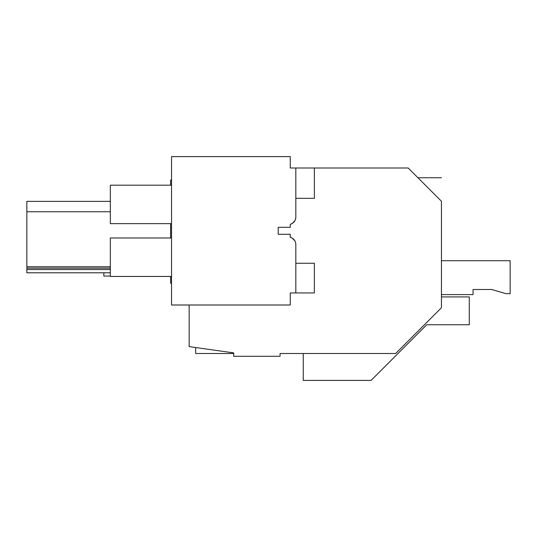 <?xml version="1.0" encoding="UTF-8"?>
<svg xmlns="http://www.w3.org/2000/svg" width="537" height="537" viewBox="0 0 537 537"><rect width="100%" height="100%" fill="white"/><g stroke="black" fill="none" stroke-linecap="round" stroke-linejoin="round"><path stroke-width="0.81" d="M441.448 296.927L469.278 296.927L469.278 324.751L426.74 324.751L371.087 380.404L303.251 380.404L303.251 353.507L280.059 353.507L395.668 353.507L441.448 307.728L441.448 201.261C441.448 170.471 441.448 170.471 441.448 201.261L408.187 168L314.38 168L314.38 198.334L295.827 198.334M171.545 283.227L170.612 283.227L170.612 276.454M170.612 237.985L170.612 223.654M170.612 185.184L170.612 180.09L171.545 179.929M280.059 353.507L280.059 356.286L233.689 356.286L233.689 352.876L189.165 346.62L189.165 304.996M420.719 180.533C417.027 176.841 417.027 176.841 420.719 180.533M440.911 200.724L431.674 191.487M110.327 266.761L26.85 266.761L26.85 201.375L110.327 201.375M110.327 269.547L26.85 269.547L26.85 266.761M110.327 268.151L26.85 268.151M110.327 211.759L26.85 211.759M294.981 220.566L292.397 223.379A7.417 7.417 0 0 1 290.262 224.305L290.262 227.299L278.206 227.299L278.206 234.293L278.206 227.299L290.262 227.299L290.262 224.305C293.746 223.17 295.605 220.781 295.827 217.123A7.417 7.417 0 0 1 294.974 220.573L292.397 223.379L294.88 220.754M294.88 240.838L292.397 238.22A7.417 7.417 0 0 0 290.282 237.294L290.262 234.293L278.206 234.293L290.262 234.293L290.262 237.287C293.752 238.421 295.605 240.818 295.827 244.476L295.827 292.94L290.262 292.94L290.262 304.996L171.545 304.996L171.545 156.596L290.262 156.596L290.262 168L295.827 168L295.827 217.123M26.85 269.547L26.85 272.789L110.327 272.789M295.827 261.405L295.827 244.476M171.545 223.654L110.327 223.654L110.327 185.184L171.545 185.184M171.545 237.985L110.327 237.985L110.327 276.454L171.545 276.454M294.981 241.019L292.397 238.22L294.981 241.019M195.656 347.533L195.656 353.507L233.689 353.507M110.327 276.058L103.836 276.058L103.836 272.789M441.448 260.707L510.15 260.707L510.15 293.679L506.116 293.679L491.597 289.49L473.05 289.49L473.05 294.605L441.448 294.605M491.597 289.49L473.05 289.49M295.827 263.258L314.38 263.258L314.38 292.94L295.827 292.94M314.38 168L295.827 168M417.934 177.74L441.448 177.74"/></g></svg>

